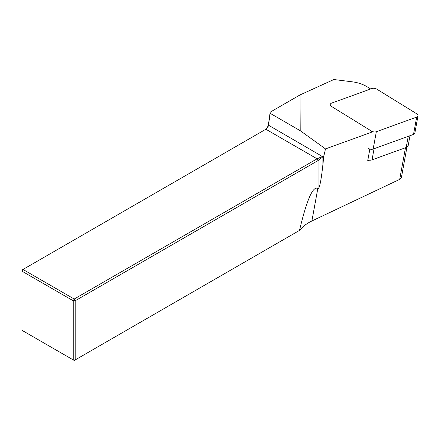 <?xml version="1.0" encoding="UTF-8"?>
<svg xmlns="http://www.w3.org/2000/svg" width="440" height="440" viewBox="0 0 440 440"><rect width="100%" height="100%" fill="white"/><g stroke="black" fill="none" stroke-linecap="round" stroke-linejoin="round"><path stroke-width="0.66" d="M367.834 160.072A5.643 3.223 10.3 0 0 369.072 160.226A5.643 3.223 10.3 0 0 372.042 159.857L406.208 147.472A5.643 3.223 10.3 0 0 408.194 145.547L409.992 135.696M369.842 149.066L367.714 160.721L369.072 160.226M370.684 88.974L367.279 86.873A23.518 13.42 10.3 0 0 352.358 81.835L333.856 79.525L300.036 94.925L300.207 130.68L325.523 148.907L372.933 131.72M322.905 164.687L322.905 156.805L318.082 160.54L75.213 300.762L75.213 359.898L299.502 230.406C306.784 199.804 312.895 185.812 317.829 188.436L318.082 188.595C319.589 188.265 321.195 180.296 322.905 164.687L323.757 156.31L322.905 156.805L268.488 125.191L270.155 113.328L300.207 130.68M264.886 129.811A5.176 2.986 120 0 0 268.477 124.245L268.488 125.191A3.762 2.173 -60 0 1 265.87 129.239L22.996 269.462L74.212 299.03L317.086 158.812L323.84 155.864L325.523 148.907M300.036 94.925L270.171 112.167L268.477 124.245M270.155 113.328L270.171 112.167M406.951 147.131L401.396 177.562L399.702 179.372L311.889 220.99C306.779 223.432 302.94 226.402 300.361 229.911L299.502 230.406M323.757 156.31L323.84 155.864M75.213 359.898L74.212 360.476L73.216 359.898L73.216 300.762L22 271.189L22 330.33L73.216 359.898L75.213 359.898M265.87 129.239L317.086 158.812L318.082 160.54L318.082 188.595M22.996 269.462L22 270.039L22 271.189L22.996 269.462M75.213 300.762L74.212 299.03L73.216 300.762L75.213 300.762M368.385 148.445A3.762 2.145 10.3 0 0 373.17 149.045L413.512 134.42A3.762 2.145 10.3 0 0 414.838 133.133L418 115.808A3.762 2.145 10.3 0 0 416.708 113.773L376.723 89.117A3.762 2.145 10.3 0 0 371.938 88.517L331.59 103.142A3.762 2.145 10.3 0 0 330.27 104.429A3.762 2.145 10.3 0 0 331.562 106.464L371.547 131.12A3.762 2.145 10.3 0 0 376.332 131.72L416.675 117.095A3.762 2.145 10.3 0 0 418 115.808M405.477 147.736L399.702 179.372M311.889 220.99L317.829 188.436M408.243 136.329L406.208 147.472M374.072 148.715L372.042 159.857M371.547 131.12L371.327 132.303M376.332 131.72L373.17 149.045M416.675 117.095L413.512 134.42"/></g></svg>
